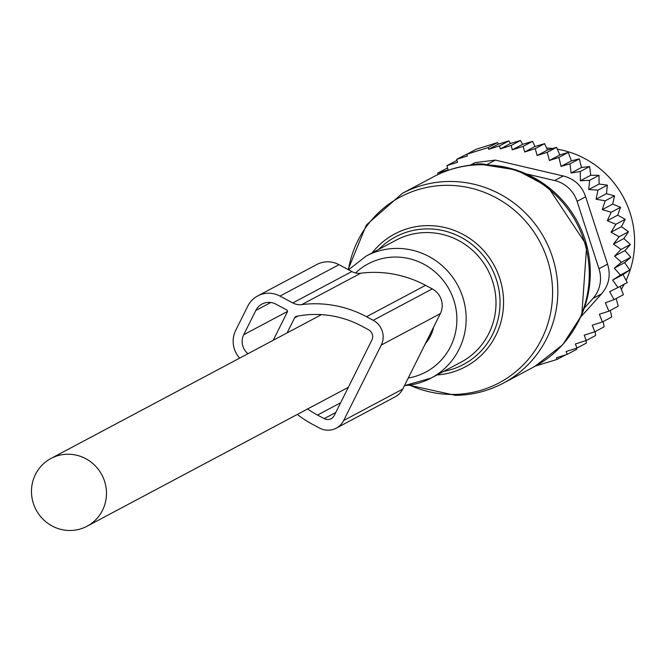 <?xml version="1.0" encoding="UTF-8"?>
<svg xmlns="http://www.w3.org/2000/svg" width="668" height="668" viewBox="0 0 668 668"><rect width="100%" height="100%" fill="white"/><g stroke="black" fill="none" stroke-linecap="round" stroke-linejoin="round"><path stroke-width="1" d="M534.976 146.517L524.664 152.003L535.252 148.622L537.097 155.544L547.217 152.304L549.43 160.47L558.899 157.414L561.028 166.382L571.416 160.854L568.259 152.446L559.817 154.943L556.569 147.327L547.459 150.041L544.612 143.645L534.976 146.517L532.538 141.374L522.543 144.363L520.514 140.489L510.477 143.495L508.882 140.915L498.52 144.071L497.576 142.551L476.217 149.24L466.865 154.216L467.316 155.995L456.678 159.31L467.583 153.832M571.416 160.854L579.315 158.875L569.963 163.852L561.028 166.382M579.315 158.875L581.477 167.501L589.61 166.541L580.258 171.517L571.09 173.02L569.963 163.852M589.61 166.541L590.754 175.258L598.996 175.333L589.644 180.31L580.367 180.778L580.258 171.517M598.996 175.333L599.112 184.026L607.354 185.145L598.002 190.121L588.725 189.545L589.644 180.31M607.354 185.145L606.452 193.678L614.577 195.841L605.225 200.817L596.065 199.206L598.002 190.121M615.871 224.281L625.223 219.304L621.44 226.702L611.045 232.222L615.871 224.281L607.295 220.69L611.203 212.249L602.285 209.635L612.673 204.107L614.577 195.841M612.673 204.107L620.555 207.28L611.203 212.249M607.295 220.69L617.691 215.163L620.555 207.28M617.691 215.163L625.223 219.304M621.44 226.702L628.513 231.763L619.161 236.739L611.045 232.222M535.653 365.972L557.07 359.426L556.411 357.756L567.257 354.341L566.138 351.502L576.993 348.07L575.373 343.97L586.27 340.505L584.183 335.177L594.77 331.796L592.232 325.232L602.352 321.984L599.388 314.227L608.865 311.171L605.358 302.804L614.084 299.64L609.642 291.674L617.958 287.541L612.623 280.076L620.422 275.032L614.276 268.177L621.449 262.282L614.56 256.128L621.023 249.456L613.475 244.087L623.87 238.568L628.513 231.763M623.87 238.568L630.383 244.488L621.023 249.456M617.958 287.541L627.31 282.564L623.019 274.556L629.774 270.056L624.663 262.649L630.801 257.305L624.947 250.6L630.383 244.488M614.084 299.64L623.436 294.671L620.146 286.38M608.865 311.171L618.217 306.203L616.197 298.521M602.352 321.984L611.704 317.016L610.327 310.395M594.77 331.796L604.122 326.819L603.179 321.55M586.27 340.505L595.622 335.536L595.113 331.612M558.899 157.414L568.259 152.446M571.09 173.02L581.477 167.501M580.367 180.778L590.754 175.258M588.725 189.545L599.112 184.026M596.065 199.206L606.452 193.678M586.095 340.563L586.345 343.093L576.993 348.07M576.501 348.22L576.609 349.364L567.257 354.341M438.024 174.515L437.665 173.137L447.568 167.977M437.665 173.137L448.078 169.931L446.942 165.581L456.954 160.387M557.07 359.426L565.754 354.817M456.678 159.31L457.455 162.324L446.942 165.581M466.865 154.216L488.225 147.528L497.576 142.551M498.52 144.071L488.675 149.306L499.53 145.883L508.882 140.915M510.477 143.495L500.307 148.897L511.162 145.465L520.514 140.489M584.567 307.864L592.95 298.471A30.711 29.801 -118 0 0 598.971 268.736L577.077 201.344L585.652 196.784L607.546 264.177C610.986 275.191 608.982 285.102 601.526 293.903L581.177 316.49M577.077 201.344A30.711 29.801 -118 0 0 554.632 180.527L526.676 173.997M585.652 196.784C581.928 185.762 574.447 178.824 563.207 175.968L554.632 180.527M621.474 289.044A92.142 89.403 -118 0 0 624.213 284.217M626.267 280.051A92.142 89.403 -118 0 0 560.586 149.807A92.142 89.403 -118 0 0 557.638 149.248M552.403 148.496A92.142 89.403 -118 0 0 546.808 148.037M471.909 165.013A30.711 29.801 62 0 1 485.995 164.503M563.207 175.968L495.322 160.103L475.031 162.641L470.205 165.205M500.307 148.897L499.53 145.883M488.675 149.306L488.225 147.528M613.475 244.087L619.161 236.739M602.285 209.635L605.225 200.817M547.217 152.304L556.569 147.327M537.097 155.544L547.459 150.041M535.252 148.622L544.612 143.645M524.664 152.003L523.178 146.35L532.538 141.374M523.178 146.35L512.289 149.816L522.543 144.363M512.289 149.816L511.162 145.465M612.623 280.076L623.019 274.556M620.422 275.032L629.774 270.056M614.276 268.177L624.663 262.649M621.449 262.282L630.801 257.305M614.56 256.128L624.947 250.6M549.43 160.47L559.817 154.943M257.689 295.941L316.741 264.545A24.574 23.839 -118 0 1 339.01 264.687L351.844 271.542L292.801 302.938L279.967 296.083A24.574 23.839 -118 0 0 257.689 295.941A24.574 23.839 -118 0 0 247.761 306.169L235.679 330.418A24.574 23.839 -118 0 0 239.645 358.14M297.285 414.452A111.331 108.024 -118 0 0 312.816 424.481L319.521 428.063A18.428 17.877 -118 0 0 336.229 428.171A18.428 17.877 -118 0 0 343.678 420.498L381.261 345.064A18.428 17.877 -118 0 0 373.22 320.298L366.515 316.716A111.331 108.024 -118 0 0 301.736 304.608A15.356 14.896 -118 0 1 292.801 302.938M351.844 271.542A15.356 14.896 -118 0 0 360.778 273.212L301.736 304.608M336.229 428.171L395.272 396.775A18.428 17.877 -118 0 0 402.721 389.102L440.312 313.668A18.428 17.877 -118 0 0 432.263 288.91L425.558 285.328A111.331 108.024 -118 0 0 360.778 273.212M287.098 332.906L294.605 317.851A3.073 2.981 -118 0 1 296.634 316.29A100.584 97.595 -118 0 1 361.814 326.151L368.519 329.733A7.682 7.448 -118 0 1 371.876 340.045L334.284 415.479A7.682 7.448 -118 0 1 324.222 418.636L317.517 415.053A100.584 97.595 -118 0 1 307.572 408.983M273.229 340.279L287.34 311.964A1.536 1.486 -118 0 0 286.672 309.894L275.942 304.165A15.356 14.896 -118 0 0 262.015 304.074A15.356 14.896 -118 0 0 255.811 310.47L243.728 334.718A15.356 14.896 -118 0 0 247.97 353.714M104.567 481.219A38.393 37.249 -118 0 0 50.96 458.465A38.393 37.249 -118 0 0 33.4 503.513A38.393 37.249 -118 0 0 87.007 526.259A38.393 37.249 -118 0 0 104.567 481.219M425.407 343.569A38.393 37.249 -118 0 0 433.632 327.07M409.626 385.094A105.243 102.112 -118 0 0 453.488 394.446A105.243 102.112 -118 0 0 552.519 288.726A105.243 102.112 -118 0 0 446.065 185.337A105.243 102.112 -118 0 0 348.429 269.722M409.025 385.177L455.509 395.364C472.426 395.114 488.35 391.056 503.288 383.181A107.498 104.3 -118 0 0 554.064 262.499A107.498 104.3 -118 0 0 449.021 181.479A107.498 104.3 -118 0 0 402.353 193.361L366.34 225.016L348.12 269.555M372.109 252.921A75.25 73.012 62 0 1 427.403 225.617A75.25 73.012 62 0 1 503.413 297.36A75.25 73.012 62 0 1 436.989 374.957M443.694 371.391A72.286 70.14 -118 0 0 499.539 293.912A72.286 70.14 -118 0 0 426.877 228.89A72.286 70.14 -118 0 0 378.806 249.356M503.288 383.181L534.734 366.456A107.498 104.3 -118 0 0 585.519 245.774A107.498 104.3 -118 0 0 480.476 164.754A107.498 104.3 -118 0 0 433.808 176.636L402.353 193.361M404.466 385.595A69.105 67.05 -118 0 0 431.11 378.08L460.937 362.223A69.105 67.05 -118 0 0 493.577 284.643A69.105 67.05 -118 0 0 426.05 232.556A69.105 67.05 -118 0 0 396.049 240.196L366.223 256.053L348.546 269.78M576.359 325.207A105.928 102.78 -118 0 0 491.281 165.196M404.449 385.636L431.11 378.08A69.105 67.05 -118 0 0 463.751 300.5A69.105 67.05 -118 0 0 396.233 248.412A69.105 67.05 -118 0 0 366.223 256.053M408.231 378.046A61.306 59.485 -118 0 0 456.511 312.632A61.306 59.485 -118 0 0 394.838 257.046A61.306 59.485 -118 0 0 355.56 272.945M598.971 268.736L607.546 264.177M592.95 298.471L601.526 293.903M486.989 164.537L495.322 160.103M339.01 264.687L279.967 296.083M425.558 285.328L366.515 316.716M432.263 288.91L373.22 320.298M298.045 316.022L294.605 317.851M340.622 402.762L317.517 415.053M335.779 412.49L324.222 418.636M287.49 311.447L243.728 334.718M270.791 302.504L255.811 310.47M381.261 345.064L440.312 313.668M343.678 420.498L402.721 389.102M534.734 366.456L562.623 344.855L581.77 315.137L586.721 245.265L547.843 186.739L516.531 169.998L481.578 164.462C464.669 164.704 448.737 168.762 433.808 176.636M321.467 314.636L50.96 458.465M348.32 387.315L87.007 526.259"/></g></svg>
